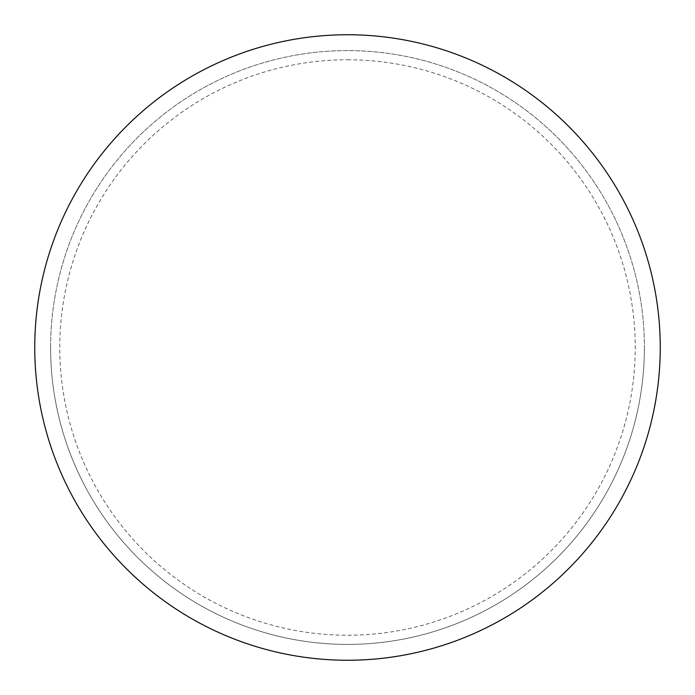 <?xml version="1.0" encoding="UTF-8"?>
<svg xmlns="http://www.w3.org/2000/svg" width="695" height="695" viewBox="0 0 695 695"><rect width="100%" height="100%" fill="white"/><g stroke="black" fill="none" stroke-linecap="round" stroke-linejoin="round"><path stroke-width="0.52" stroke-dasharray="3.48 2.61" d="M660.25 347.5A312.75 312.75 0 0 1 191.125 618.35A312.75 312.75 0 0 1 191.125 76.65A312.75 312.75 0 0 1 660.25 347.5A312.75 312.75 0 0 0 347.5 34.75A312.75 312.75 0 0 0 34.75 347.5A312.75 312.75 0 0 1 503.875 76.65A312.75 312.75 0 0 1 503.875 618.35A312.75 312.75 0 0 1 34.75 347.5A312.75 312.75 0 0 0 347.5 660.25A312.75 312.75 0 0 0 660.25 347.5A312.75 312.75 0 0 0 347.5 34.75A312.75 312.75 0 0 0 34.75 347.5A312.75 312.75 0 0 0 347.5 660.25A312.75 312.75 0 0 0 660.25 347.5M347.5 34.75A312.75 312.75 0 0 1 660.25 347.5A312.75 312.75 0 0 1 347.5 660.25A312.75 312.75 0 0 1 34.75 347.5A312.75 312.75 0 0 1 347.5 34.75A312.75 312.75 0 0 1 660.25 347.5A312.75 312.75 0 0 1 347.5 660.25M50.596 347.5A296.904 296.904 0 0 0 347.5 644.404A296.904 296.904 0 0 0 644.404 347.5A296.904 296.904 0 0 0 347.5 50.596A296.904 296.904 0 0 0 50.596 347.5A296.904 296.904 0 0 0 347.5 644.404A296.904 296.904 0 0 0 644.404 347.5A296.904 296.904 0 0 0 347.5 50.596A296.904 296.904 0 0 0 50.596 347.5A296.904 296.904 0 0 0 347.5 644.404A296.904 296.904 0 0 0 644.404 347.5M347.5 59.77A287.73 287.73 0 0 1 635.23 347.5A287.73 287.73 0 0 1 347.5 635.23A287.73 287.73 0 0 1 59.77 347.5A287.73 287.73 0 0 1 347.5 59.77"/><path stroke-width="1.04" d="M347.5 34.75A312.75 312.75 0 0 1 660.25 347.5A312.75 312.75 0 0 1 347.5 660.25A312.75 312.75 0 0 1 34.75 347.5A312.75 312.75 0 0 1 347.5 34.75M34.75 347.5A312.75 312.75 0 0 0 347.5 660.25A312.75 312.75 0 0 0 660.25 347.5A312.75 312.75 0 0 0 347.5 34.75A312.75 312.75 0 0 0 34.75 347.5"/></g></svg>
